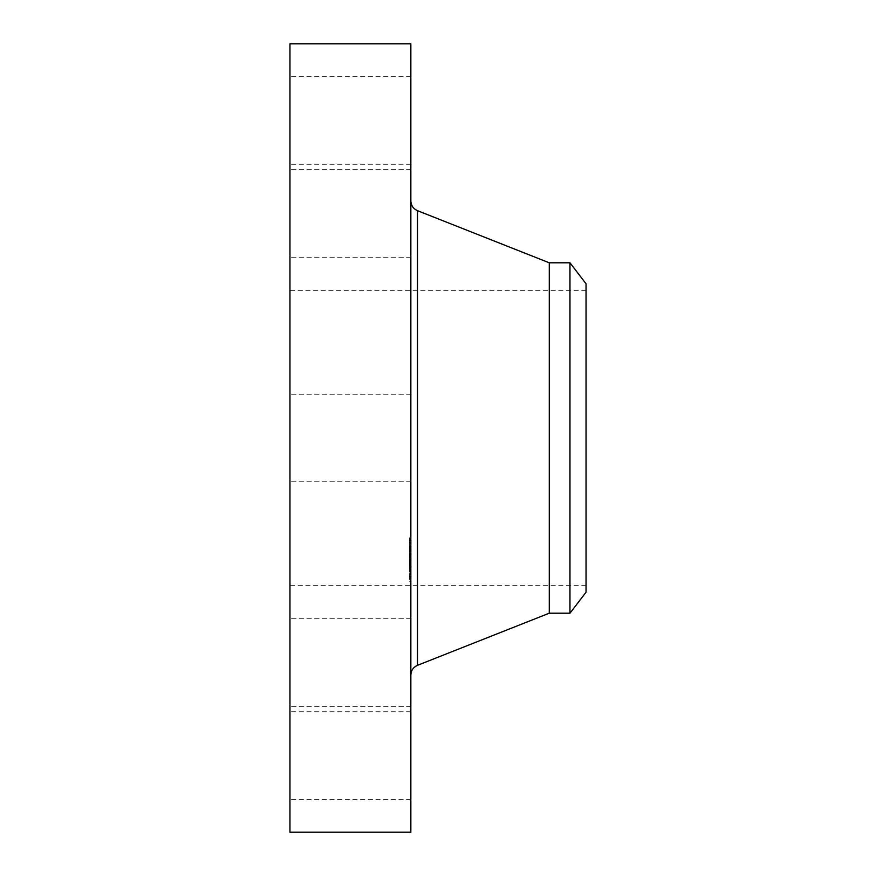 <?xml version="1.0" encoding="UTF-8"?>
<svg xmlns="http://www.w3.org/2000/svg" width="876" height="876" viewBox="0 0 876 876"><rect width="100%" height="100%" fill="white"/><g stroke="black" fill="none" stroke-linecap="round" stroke-linejoin="round"><path stroke-width="0.66" stroke-dasharray="4.38 3.29" d="M410.844 459.002L410.844 394.2L410.844 459.002M289.956 459.002L289.956 394.2L289.956 459.002M289.956 43.8L289.956 832.2M410.844 43.8L410.844 832.2M410.844 646.072L410.844 200.9L410.844 646.072M549.274 262.8L549.274 613.2M569.958 262.8L569.958 613.2M586.044 283.758L586.044 592.242M586.044 308.691L586.044 585.343L586.044 308.691M289.956 308.691L289.956 585.343L289.956 308.691M289.956 255.485L289.956 169.659L289.956 255.485M289.956 158.885L289.956 76.65L289.956 158.885M289.956 225.789L289.956 169.659L289.956 225.789M289.956 620.515L289.956 706.341L289.956 620.515M289.956 717.115L289.956 799.35L289.956 717.115M289.956 650.211L289.956 706.341L289.956 650.211M410.844 620.515L410.844 706.341L410.844 620.515M410.844 158.885L410.844 76.65L410.844 158.885M410.844 717.115L410.844 799.35L410.844 717.115M410.844 225.789L410.844 169.659L410.844 225.789M410.844 650.211L410.844 706.341L410.844 650.211M410.844 255.485L410.844 169.659L410.844 255.485M410.844 579.551L410.844 537.842L410.844 579.551M410.844 575.302L410.844 542.441L410.844 575.302M410.844 557.026L410.844 546.591L410.844 557.048L409.53 556.862L409.53 558.286L409.53 546.591L409.53 557.048L410.844 557.026M410.844 557.771L409.53 557.355L409.53 567.166L409.53 557.771M410.844 555.877L410.844 559.644L410.844 553.555L410.844 556.052L409.53 555.899L409.53 553.03L409.53 556.851L409.53 555.537L410.844 555.877M410.844 566.936L410.844 557.848L410.844 566.936L409.53 566.936M410.844 567.703L410.844 566.126L410.844 567.976L409.53 567.692L409.53 566.126L409.53 567.976L410.844 567.703M410.844 564.144L410.844 568.02L410.844 562.644L410.844 567.44L410.844 563.826L410.844 565.94L410.844 564.144L409.53 564.133L409.53 562.129L409.53 568.02L409.53 562.644L409.53 567.604L409.53 563.826L409.53 565.94L409.53 564.144L410.844 564.144L409.53 564.144M410.844 553.314L410.844 550.785L410.844 553.314M410.844 578.642L410.844 576.112L410.844 578.642M410.844 568.152L410.844 565.622L410.844 568.152M410.844 540.404L410.844 542.934L410.844 540.404M409.53 560.213L410.844 560.213M409.53 559.972L410.844 559.972L409.53 560.005M409.53 559.808L410.844 559.808M409.53 561.505L410.844 561.505M409.53 561.188L410.844 561.198L409.53 561.188M409.53 560.804L410.844 560.782L409.53 560.804M409.53 560.607L410.844 560.563L409.53 560.607M409.53 562.731L409.53 561.823L409.53 562.731L410.844 562.721L409.53 562.731M409.53 561.089L409.53 562.775L409.53 561.089L410.844 561.067L409.53 561.056L410.844 561.089M409.53 566.586L410.844 566.597L409.53 566.586M409.53 566.684L410.844 566.641L409.53 566.684M409.53 566.739L410.844 566.706L409.53 566.739M409.53 566.849L410.844 566.805L409.53 566.849M410.844 559.501L409.53 559.501M410.844 557.848L409.53 557.848L410.844 557.826M410.844 561.034L409.53 561.034L410.844 561.023M410.844 560.377L409.53 560.388M410.844 560.082L409.53 560.082L410.844 560.082M410.844 559.884L409.53 559.884M410.844 559.928L409.53 559.928M410.844 560.169L409.53 560.169M410.844 560.268L409.53 560.268M410.844 560.498L409.53 560.498L410.844 560.454M410.844 560.618L409.53 560.618L410.844 560.629M410.844 560.76L409.53 560.76L410.844 560.76M410.844 560.903L409.53 560.925M410.844 561.33L409.53 561.352M410.844 560.695L409.53 560.695L410.844 560.695M410.844 560.52L409.53 560.52M410.844 560.848L409.53 560.848M410.844 561.122L409.53 561.122M410.844 561.231L409.53 561.231M410.844 561.472L409.53 561.472M410.844 561.604L409.53 561.604M410.844 563.158L409.53 563.158M410.844 562.206L409.53 562.206M410.844 566.509L409.53 566.509M410.844 564.91L409.53 564.91L410.844 564.889M410.844 563.082L409.53 563.082M410.844 565.086L409.53 565.086M410.844 567.166L409.53 567.166L410.844 567.177M410.844 565.644L409.53 565.644L409.53 568.25L409.53 565.622L409.53 568.25L409.53 565.622L410.844 565.622L409.53 565.611L410.844 565.622M410.844 564.856L409.53 564.856M410.844 563.531L409.53 563.531L410.844 563.564M410.844 562.129L409.53 562.129M410.844 562.348L409.53 562.348M410.844 562.545L409.53 562.545M410.844 562.896L409.53 562.896M410.844 563.049L409.53 563.049M410.844 563.257L409.53 563.257L410.844 563.268M410.844 563.454L409.53 563.454M410.844 563.64L409.53 563.64M410.844 563.815L409.53 563.815L410.844 563.826M410.844 563.98L409.53 563.98M410.844 564.286L409.53 564.286L410.844 564.33M410.844 564.418L409.53 564.418M410.844 564.67L409.53 564.67M410.844 565.119L409.53 565.119L410.844 565.108M410.844 565.359L409.53 565.359M410.844 565.589L409.53 565.589L410.844 565.589M410.844 565.83L409.53 565.83M410.844 565.655L409.53 565.655L410.844 565.699M410.844 565.458L409.53 565.458L410.844 565.436M410.844 565.239L409.53 565.239M410.844 565.009L409.53 565.009M410.844 564.757L409.53 564.757M410.844 564.483L409.53 564.483L410.844 564.494M410.844 564.199L409.53 564.199M410.844 563.892L409.53 563.892M410.844 563.213L409.53 563.213M410.844 562.502L409.53 562.502M410.844 562.283L409.53 562.283L410.844 562.261M410.844 561.823L409.53 561.823M410.844 563.312L409.53 563.312M410.844 562.775L409.53 562.775L410.844 562.764M410.844 561.407L409.53 561.407M410.844 563.016L409.53 563.016L410.844 562.972M410.844 563.509L409.53 563.509M410.844 563.728L409.53 563.728M410.844 563.936L409.53 563.936M410.844 564.659L409.53 564.659M410.844 564.812L409.53 564.812M410.844 564.954L409.53 564.954M410.844 565.272L409.53 565.272M410.844 565.787L409.53 565.787M410.844 565.984L409.53 565.984M410.844 566.17L409.53 566.17M410.844 566.378L409.53 566.378L410.844 566.411M410.844 566.772L409.53 566.772M409.53 548.913L410.844 548.913M409.53 548.814L410.844 548.836M409.53 548.759L410.844 548.781L409.53 548.77M409.53 551.015L409.53 550.237L409.53 551.289L410.844 551.015M409.53 550.073L410.844 550.073M409.53 549.624L410.844 549.624M409.53 549.449L410.844 549.493M409.53 549.383L410.844 549.372L409.53 549.383M409.53 556.862L410.844 556.84L409.53 556.862M409.53 556.829L410.844 556.829L409.53 556.829M410.844 546.591L409.53 546.591M410.844 546.876L409.53 546.876M410.844 547.139L409.53 547.139M410.844 547.39L409.53 547.39M410.844 547.631L409.53 547.631M410.844 547.872L409.53 547.872M410.844 548.091L409.53 548.091M410.844 548.31L409.53 548.31M410.844 548.507L409.53 548.507M410.844 548.705L409.53 548.705M410.844 548.989L409.53 548.989L410.844 548.967M410.844 548.858L409.53 548.858L410.844 548.891M410.844 549.055L409.53 549.055M410.844 549.153L409.53 549.153M410.844 549.274L409.53 549.274M410.844 549.405L409.53 549.405M410.844 549.559L409.53 549.559M410.844 549.734L409.53 549.734L410.844 549.767M410.844 549.92L409.53 549.92L410.844 549.92M410.844 550.117L409.53 550.117L410.844 550.117M410.844 550.336L409.53 550.336L410.844 550.369M410.844 550.5L409.53 550.5L410.844 550.522M410.844 550.665L409.53 550.665L410.844 550.675M410.844 550.84L409.53 550.84L410.844 550.851M410.844 551.201L409.53 551.201M410.844 551.289L409.53 551.289M410.844 550.752L409.53 550.752M410.844 550.566L409.53 550.566M410.844 550.391L409.53 550.391M410.844 550.227L409.53 550.227L410.844 550.237M410.844 549.942L409.53 549.942M410.844 549.821L409.53 549.821L410.844 549.778M410.844 549.679L409.53 549.679L410.844 549.679M410.844 550.008L409.53 550.008M410.844 551.475L409.53 551.475M410.844 555.088L409.53 555.088L410.844 555.132M410.844 554.278L409.53 554.278L409.53 559.644L409.53 554.3L410.844 554.3M410.844 558.286L409.53 558.286M410.844 553.03L409.53 553.03M410.844 553.183L409.53 553.183M410.844 553.336L409.53 553.336M410.844 553.49L409.53 553.49M410.844 553.643L409.53 553.643M410.844 553.807L409.53 553.807M410.844 553.993L409.53 553.993L410.844 554.026M410.844 554.179L409.53 554.179M410.844 554.355L409.53 554.355L410.844 554.344M410.844 554.519L409.53 554.519L410.844 554.497M410.844 554.683L409.53 554.683L410.844 554.65M410.844 554.837L409.53 554.837L410.844 554.837M410.844 554.99L409.53 555.012M410.844 555.264L409.53 555.264M410.844 555.395L409.53 555.362M410.844 555.515L409.53 555.515M410.844 555.647L409.53 555.647L410.844 555.68M410.844 555.778L409.53 555.778M410.844 556.03L409.53 556.03L410.844 556.052M410.844 556.161L409.53 556.161M410.844 556.293L409.53 556.293M410.844 556.424L409.53 556.424M410.844 556.556L409.53 556.556M410.844 556.687L409.53 556.687M410.844 566.126L409.53 566.126M410.844 567.976L409.53 567.976M409.53 557.322L410.844 557.322L409.53 557.322M409.53 557.618L410.844 557.618L409.53 557.651M410.844 557.552L409.53 557.563M410.844 557.497L409.53 557.497M410.844 557.443L409.53 557.443M410.844 557.41L409.53 557.41M410.844 557.377L409.53 557.377L410.844 557.333M410.844 557.683L409.53 557.683M410.844 557.727L409.53 557.727M409.53 567.09L410.844 567.122L409.53 567.122M409.53 567.068L410.844 567.068L409.53 567.068M409.53 567.33L410.844 567.33L409.53 567.341M410.844 567.604L409.53 567.604L410.844 567.593M410.844 567.823L409.53 567.823M410.844 567.473L409.53 567.473L410.844 567.506M410.844 567.352L409.53 567.385M410.844 567.254L409.53 567.254M410.844 567.44L409.53 567.44L410.844 567.44M410.844 555.986L409.53 555.986M410.844 555.833L409.53 555.833M410.844 555.526L409.53 555.526L410.844 555.537M410.844 555.198L409.53 555.198M410.844 554.76L409.53 554.76M410.844 554.628L409.53 554.628M410.844 553.555L409.53 553.555M410.844 559.063L409.53 559.063M410.844 554.869L409.53 554.869M410.844 555.165L409.53 555.165L410.844 555.187M410.844 559.644L409.53 559.644M410.844 553.928L409.53 553.928M410.844 554.048L409.53 554.048M410.844 554.475L409.53 554.475M410.844 555.712L409.53 555.712M410.844 565.94L409.53 565.94M410.844 565.524L409.53 565.524M410.844 562.644L409.53 562.644M410.844 562.961L409.53 562.961M410.844 568.02L409.53 568.02M409.53 579.551L409.53 537.842L409.53 579.551M409.53 543.744L409.53 576.605L409.53 543.744M409.53 550.894L409.53 553.413L409.53 550.894M409.53 576.211L409.53 578.74L409.53 576.211M409.53 542.824L409.53 540.306L409.53 542.824M417.491 210.678L417.491 665.322M410.844 562.063L409.53 562.063M410.844 566.892L409.53 566.892M410.844 481.8L289.956 481.8L410.844 481.8M410.844 394.2L289.956 394.2L410.844 394.2M586.044 585.343L289.956 585.343M586.044 290.657L289.956 290.657M410.844 618.741L289.956 618.741L410.844 618.741M410.844 706.341L289.956 706.341L410.844 706.341M410.844 76.65L289.956 76.65M410.844 164.25L289.956 164.25M410.844 799.35L289.956 799.35M410.844 711.75L289.956 711.75M410.844 169.659L289.956 169.659L410.844 169.659M410.844 257.259L289.956 257.259L410.844 257.259M409.53 537.842L410.844 537.842M409.53 581.204L410.844 581.204M409.53 576.605L410.844 576.605M409.53 542.441L410.844 542.441M409.53 553.413L410.844 553.413L409.53 553.413M409.53 550.785L410.844 550.785L409.53 550.785M409.53 578.74L410.844 578.74L409.53 578.74M409.53 576.112L410.844 576.112L409.53 576.112M409.53 568.25L410.844 568.25L409.53 568.25M409.53 540.306L410.844 540.306L409.53 540.306M409.53 542.934L410.844 542.934L409.53 542.934"/><path stroke-width="1.31" d="M289.956 832.2L289.956 43.8L410.844 43.8L410.844 832.2L289.956 832.2M569.958 613.2L569.958 262.8L586.044 283.758L586.044 592.242L569.958 613.2L549.274 613.2L549.274 262.8L417.491 210.678C413.275 208.773 411.063 205.521 410.844 200.9M549.274 613.2L417.491 665.322L417.491 210.678M417.491 665.322C413.275 667.227 411.063 670.479 410.844 675.1M569.958 262.8L549.274 262.8"/></g></svg>
